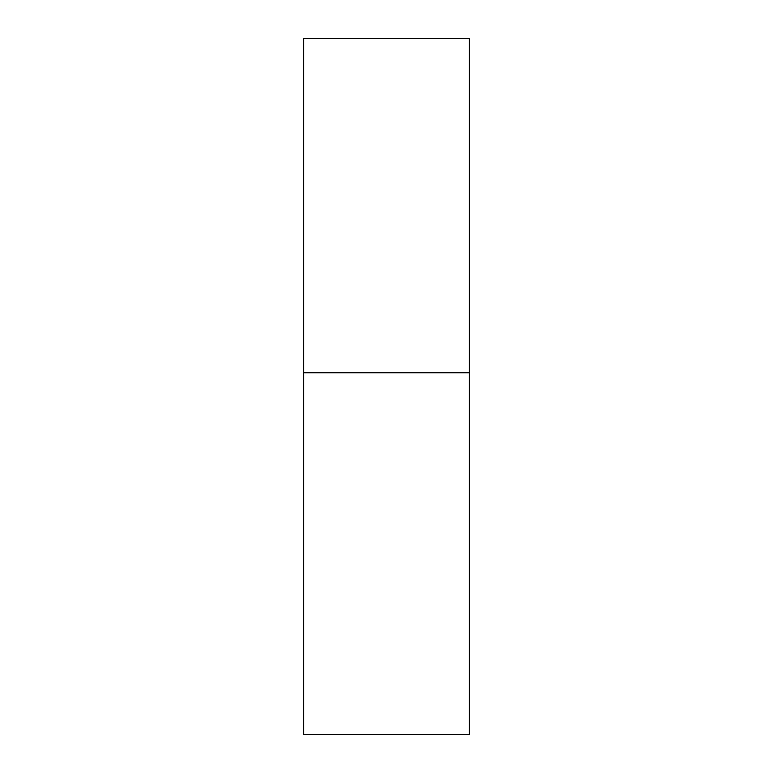 <?xml version="1.0" encoding="UTF-8"?>
<svg xmlns="http://www.w3.org/2000/svg" width="773" height="773" viewBox="0 0 773 773"><rect width="100%" height="100%" fill="white"/><g stroke="black" fill="none" stroke-linecap="round" stroke-linejoin="round"><path stroke-width="1.16" d="M469.317 734.35L303.683 734.35L303.683 38.65L469.317 38.65L469.317 734.35M469.317 372.692L303.683 372.692"/></g></svg>
